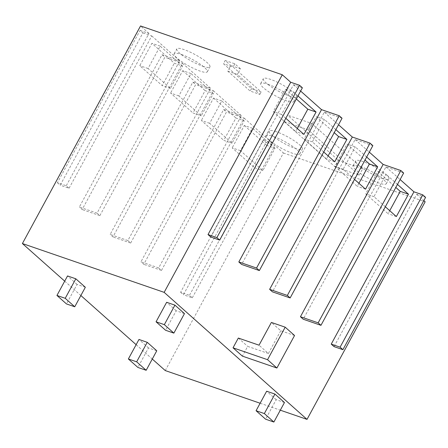 <?xml version="1.0" encoding="UTF-8"?>
<svg xmlns="http://www.w3.org/2000/svg" width="448" height="448" viewBox="0 0 448 448"><rect width="100%" height="100%" fill="white"/><g stroke="black" fill="none" stroke-linecap="round" stroke-linejoin="round"><path stroke-width="0.34" stroke-dasharray="2.24 1.68" d="M274.988 148.238L252.594 128.324L240.453 150.685L262.847 170.604L274.988 148.238L266.728 145.393L254.587 167.759L262.847 170.604M182.577 66.069L160.182 46.15L148.036 68.516L170.436 88.43L182.577 66.069L174.317 63.224L151.917 43.305L139.776 65.671L162.176 85.585L174.317 63.224M213.382 93.458L190.982 73.545L178.842 95.906L201.242 115.819L213.382 93.458L205.122 90.614L192.976 112.974L201.242 115.819M244.188 120.848L221.788 100.934L209.647 123.295L232.042 143.214L244.188 120.848L235.922 118.003L223.782 140.37L232.042 143.214M358.926 183.299L357.274 186.334L334.88 166.415L347.021 144.054L365.019 160.059M328.121 155.904L326.474 158.945L304.074 139.026L316.215 116.665L334.214 132.67M297.315 128.514L295.669 131.55L273.269 111.636L285.415 89.275L296.318 98.969M294.554 335.502L280.745 330.747L271.393 322.431M280.745 330.747L268.391 353.506L259.034 345.184M389.732 210.689L388.08 213.724L365.686 193.805L377.826 171.444L395.825 187.449M156.766 350.784L148.484 347.934L137.894 367.438M148.484 347.934L138.964 339.461M85.338 287.269L77.056 284.418L66.461 303.923M77.056 284.418L67.53 275.946M284.463 402.534L276.181 399.683L265.586 419.188M276.181 399.683L266.655 391.216M184.458 313.611L176.176 310.761L165.581 330.266M176.176 310.761L166.65 302.294M180.617 292.264L183.422 294.762L266.123 142.453L263.318 139.955L180.617 292.264L189.476 295.316L192.287 297.814L183.422 294.762M223.653 109.514L241.371 115.618L158.676 267.926L140.952 261.822L223.653 109.514L226.458 112.011L143.763 264.32L140.952 261.822M158.676 267.926L161.482 270.424L143.763 264.32M192.847 82.124L210.566 88.228L127.87 240.537L110.152 234.433L192.847 82.124L195.653 84.622L112.958 236.93L110.152 234.433M127.87 240.537L130.676 243.029L112.958 236.93M162.042 54.734L179.766 60.838L97.065 213.147L79.346 207.043L162.042 54.734L164.853 57.232L82.152 209.541L79.346 207.043M97.065 213.147L99.87 215.639L82.152 209.541M57.4 182.706L60.211 185.198L142.906 32.889L140.101 30.397L57.4 182.706L66.259 185.752L69.07 188.25L60.211 185.198M240.453 150.685L232.187 147.84L254.587 167.759M252.594 128.324L244.328 125.479L232.187 147.84M244.328 125.479L266.728 145.393M160.182 46.15L151.917 43.305M170.436 88.43L162.176 85.585M148.036 68.516L139.776 65.671M178.842 95.906L170.582 93.061L192.976 112.974M190.982 73.545L182.722 70.7L170.582 93.061M182.722 70.7L205.122 90.614M209.647 123.295L201.382 120.45L223.782 140.37M221.788 100.934L213.528 98.09L201.382 120.45M213.528 98.09L235.922 118.003M366.671 157.024L355.286 146.899L347.021 144.054M354.525 179.385L343.14 169.26L355.286 146.899M343.14 169.26L334.88 166.415M365.54 189.179L357.274 186.334M335.866 129.629L324.481 119.51L316.215 116.665M323.725 151.995L312.34 141.87L324.481 119.51M312.34 141.87L304.074 139.026M334.734 161.79L326.474 158.945M297.97 95.934L293.675 92.12L285.415 89.275M285.824 118.3L281.534 114.481L293.675 92.12M281.534 114.481L273.269 111.636M303.929 134.394L295.669 131.55M268.391 353.506L247.682 346.377L242.385 356.126M238.325 338.055L247.682 346.377M385.33 206.774L373.946 196.655L386.086 174.289L377.826 171.444M373.946 196.655L365.686 193.805M396.346 216.569L388.08 213.724M397.471 184.414L386.086 174.289M64.702 281.154L80.858 295.523M136.13 344.674L152.286 359.038M260.126 403.239L280.308 410.189M227.718 71.103L237.378 74.43L259.834 94.399L250.169 91.067L227.718 71.103L229.04 68.667L251.496 88.631L261.156 91.958L238.706 71.994L240.442 68.79L230.776 65.464L229.04 68.667L223.429 63.672L225.165 60.474L230.776 65.464M237.378 74.43L238.706 71.994L233.089 67.004L223.429 63.672M240.442 68.79L234.83 63.801L225.165 60.474M359.184 175.19L362.662 168.79L338.565 160.496L335.093 166.897L359.184 175.19L308.162 129.825L284.071 121.526L287.543 115.13L338.565 160.496M362.662 168.79L311.634 123.424L287.543 115.13M181.373 54.454A18.866 3.73 28.5 0 1 199.321 63.588A18.866 3.73 28.5 0 1 207.312 71.775A18.866 3.73 28.5 0 1 200.082 71.092A18.866 3.73 28.5 0 1 182.14 61.958A18.866 3.73 28.5 0 1 174.149 53.771A18.866 3.73 28.5 0 1 181.373 54.454M360.321 166.421A18.866 3.73 28.5 0 1 378.263 175.554A18.866 3.73 28.5 0 1 386.26 183.742A18.866 3.73 28.5 0 1 379.03 183.058A18.866 3.73 28.5 0 1 361.088 173.925A18.866 3.73 28.5 0 1 353.091 165.738A18.866 3.73 28.5 0 1 360.321 166.421M267.91 84.246A18.866 3.73 28.5 0 1 285.852 93.38A18.866 3.73 28.5 0 1 293.843 101.573A18.866 3.73 28.5 0 1 286.619 100.89A18.866 3.73 28.5 0 1 268.671 91.756A18.866 3.73 28.5 0 1 260.68 83.563A18.866 3.73 28.5 0 1 267.91 84.246M140.101 30.397L148.96 33.443L66.259 185.752M69.07 188.25L151.766 35.941L142.906 32.889M99.87 215.639L182.571 63.33L164.853 57.232M130.676 243.029L213.371 90.72L195.653 84.622M161.482 270.424L244.177 118.115L226.458 112.011M263.318 139.955L272.177 143.007L189.476 295.316M192.287 297.814L274.982 145.505L266.123 142.453M165.262 370.574L283.405 152.992L274.982 145.505M148.96 33.443L140.538 25.956M179.766 60.838L151.766 35.941M210.566 88.228L182.571 63.33M241.371 115.618L213.371 90.72M272.177 143.007L244.177 118.115M283.405 152.992L425.158 201.802M425.6 197.366L416.741 194.314L334.046 346.623M403.654 173.023L385.935 166.925L303.24 319.234M372.854 145.634L355.13 139.535L272.434 291.844M342.048 118.244L324.33 112.14L241.629 264.449M302.383 87.802L293.524 84.75L210.829 237.059M355.13 139.535L369.314 152.146M324.33 112.14L338.514 124.757M293.524 84.75L300.614 91.056M416.741 194.314L423.83 200.62M385.935 166.925L400.12 179.536M234.83 63.801L233.089 67.004M259.834 94.399L261.156 91.958M251.496 88.631L250.169 91.067M311.634 123.424L308.162 129.825M284.071 121.526L335.093 166.897M202.731 66.214A18.866 3.73 -151.5 0 0 209.961 66.898A18.866 3.73 -151.5 0 0 201.964 58.71A18.866 3.73 -151.5 0 0 184.022 49.577A18.866 3.73 -151.5 0 0 176.792 48.894A18.866 3.73 -151.5 0 0 184.789 57.081A18.866 3.73 -151.5 0 0 202.731 66.214M381.679 178.181A18.866 3.73 -151.5 0 0 388.903 178.864A18.866 3.73 -151.5 0 0 380.912 170.677A18.866 3.73 -151.5 0 0 362.97 161.543A18.866 3.73 -151.5 0 0 355.74 160.86A18.866 3.73 -151.5 0 0 363.731 169.047A18.866 3.73 -151.5 0 0 381.679 178.181M289.268 96.012A18.866 3.73 -151.5 0 0 296.492 96.695A18.866 3.73 -151.5 0 0 288.501 88.502A18.866 3.73 -151.5 0 0 270.553 79.374A18.866 3.73 -151.5 0 0 263.329 78.686A18.866 3.73 -151.5 0 0 271.32 86.878A18.866 3.73 -151.5 0 0 289.268 96.012M273.784 136.623A18.866 3.73 28.5 0 1 291.732 145.757A18.866 3.73 28.5 0 1 299.723 153.95A18.866 3.73 28.5 0 1 292.499 153.261A18.866 3.73 28.5 0 1 274.551 144.133A18.866 3.73 28.5 0 1 266.56 135.94A18.866 3.73 28.5 0 1 273.784 136.623M276.433 131.746A18.866 3.73 -151.5 0 0 269.209 131.062A18.866 3.73 -151.5 0 0 277.2 139.255A18.866 3.73 -151.5 0 0 295.142 148.389A18.866 3.73 -151.5 0 0 302.372 149.072A18.866 3.73 -151.5 0 0 294.375 140.879A18.866 3.73 -151.5 0 0 276.433 131.746M207.312 71.775L209.961 66.898M174.149 53.771L176.792 48.894M386.26 183.742L388.903 178.864M353.091 165.738L355.74 160.86M293.843 101.573L296.492 96.695M260.68 83.563L263.329 78.686M266.56 135.94L269.209 131.062M299.723 153.95L302.372 149.072"/><path stroke-width="0.67" d="M136.657 361.822L128.369 358.971L138.964 339.461L147.246 342.317L136.657 361.822L146.177 370.289L137.894 367.438L128.369 358.971M65.223 298.306L56.941 295.456L67.53 275.946L75.813 278.802L65.223 298.306L74.749 306.774L66.461 303.923L56.941 295.456M264.348 413.571L256.066 410.721L266.655 391.216L274.938 394.066L264.348 413.571L273.874 422.044L265.586 419.188L256.066 410.721M164.343 324.649L156.061 321.798L166.65 302.294L174.933 305.144L164.343 324.649L173.869 333.122L165.581 330.266L156.061 321.798M365.019 160.059L369.421 163.968L358.926 183.299M334.214 132.67L338.615 136.578L328.121 155.904M296.318 98.969L307.81 109.189L297.315 128.514M259.034 345.184L271.393 322.431L285.197 327.186L267.546 359.694L233.033 347.81L238.325 338.055L259.034 345.184M233.033 347.81L242.385 356.126L276.898 368.01L294.554 335.502L285.197 327.186M276.898 368.01L267.546 359.694M395.825 187.449L400.221 191.358L389.732 210.689M146.177 370.289L156.766 350.784L147.246 342.317M74.749 306.774L85.338 287.269L75.813 278.802M273.874 422.044L284.463 402.534L274.938 394.066M173.869 333.122L184.458 313.611L174.933 305.144M369.421 163.968L377.681 166.813L366.671 157.024M377.681 166.813L365.54 189.179L354.525 179.385M338.615 136.578L346.875 139.423L335.866 129.629M346.875 139.423L334.734 161.79L323.725 151.995M307.81 109.189L316.075 112.034L297.97 95.934M316.075 112.034L303.929 134.394L285.824 118.3M400.221 191.358L408.486 194.202L396.346 216.569L385.33 206.774M408.486 194.202L397.471 184.414M318.153 322.84L300.434 316.736L383.13 164.427L400.848 170.531L318.153 322.84L320.958 325.332L303.24 319.234L300.434 316.736M342.905 349.675L340.094 347.178L331.234 344.126L413.935 191.817L422.794 194.869L425.6 197.366L342.905 349.675L334.046 346.623L331.234 344.126M280.308 410.189L307.02 419.384L164.158 292.354L282.296 74.771L140.538 25.956L22.4 243.544L64.702 281.154M80.858 295.523L136.13 344.674M152.286 359.038L165.262 370.574L260.126 403.239M22.4 243.544L164.158 292.354M219.688 240.111L216.882 237.614L208.018 234.567L290.718 82.258L299.578 85.305L302.383 87.802L219.688 240.111L210.829 237.059L208.018 234.567M256.542 268.055L238.823 261.957L321.518 109.648L339.242 115.746L256.542 268.055L259.353 270.553L241.629 264.449L238.823 261.957M287.347 295.445L269.629 289.346L352.324 137.038L370.042 143.136L287.347 295.445L290.153 297.942L272.434 291.844L269.629 289.346M423.83 200.62L425.158 201.802L307.02 419.384M340.094 347.178L422.794 194.869M320.958 325.332L403.654 173.023L400.848 170.531M290.153 297.942L372.854 145.634L370.042 143.136M259.353 270.553L342.048 118.244L339.242 115.746M216.882 237.614L299.578 85.305M369.314 152.146L383.13 164.427M338.514 124.757L352.324 137.038M300.614 91.056L321.518 109.648M282.296 74.771L290.718 82.258M400.12 179.536L413.935 191.817"/></g></svg>
